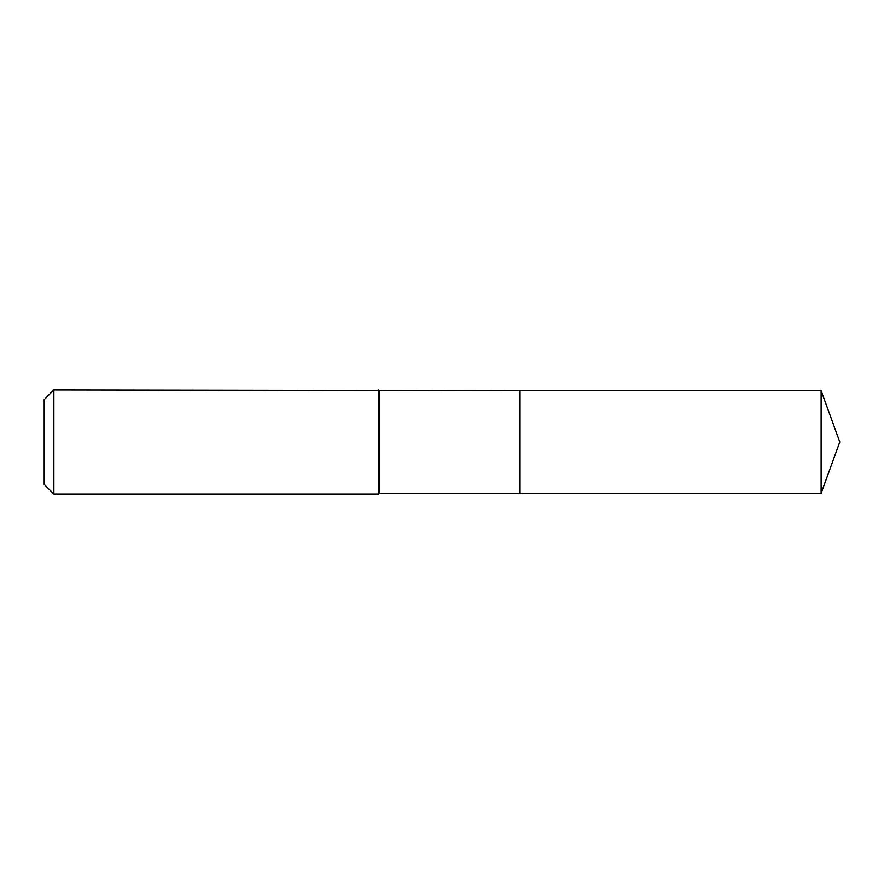 <?xml version="1.0" encoding="UTF-8"?>
<svg xmlns="http://www.w3.org/2000/svg" width="884" height="884" viewBox="0 0 884 884"><rect width="100%" height="100%" fill="white"/><g stroke="black" fill="none" stroke-linecap="round" stroke-linejoin="round"><path stroke-width="1.33" d="M821.125 493.305L821.125 390.695L839.8 442L821.125 493.305L520.068 493.305L821.125 493.305L839.8 442L821.125 493.305L520.068 493.305L520.068 390.695L53.869 389.954L44.2 399.612L44.2 484.388L53.869 494.046L53.869 389.954M839.8 442L821.125 390.695L520.068 390.695L520.068 493.305L379.545 493.305L379.545 390.695M379.545 493.305L378.794 494.046L378.794 389.954M378.794 494.046L53.869 494.046M821.125 390.695L520.068 390.695"/></g></svg>
